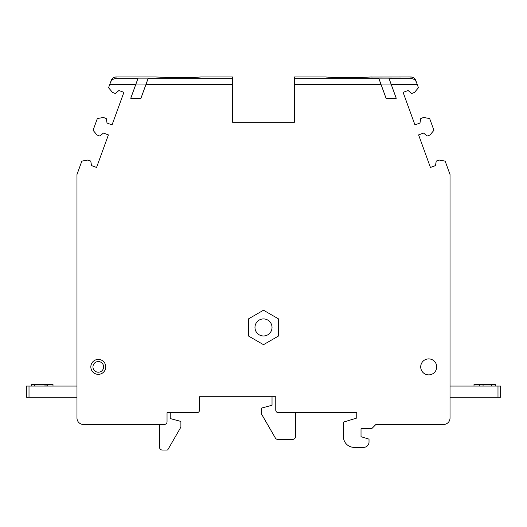 <?xml version="1.0" encoding="UTF-8"?>
<svg xmlns="http://www.w3.org/2000/svg" width="527" height="527" viewBox="0 0 527 527"><rect width="100%" height="100%" fill="white"/><g stroke="black" fill="none" stroke-linecap="round" stroke-linejoin="round"><path stroke-width="0.79" d="M148.067 78.681L145.972 84.439L232.591 84.439L232.591 78.681L148.067 78.681L148.265 78.134L138.087 78.134L137.89 78.681L115.584 78.681C113.18 78.813 111.5 80.025 110.532 82.324L108.562 87.732L112.514 92.442L115.354 93.477L118.891 90.512L123.898 92.33L112.053 124.886L107.04 123.061L106.243 118.516L103.404 117.481L97.343 118.549L93.068 130.294L97.021 135.011L99.86 136.045L103.397 133.074L108.404 134.899L96.56 167.448L91.553 165.63L90.749 161.084L87.91 160.05L81.85 161.117L76.975 174.503L76.975 418.049A6.396 6.396 0 0 0 83.371 424.439L164.378 424.439A2.661 2.661 0 0 0 167.039 421.778L167.039 412.72L196.887 412.72A2.661 2.661 0 0 0 199.549 410.052L199.549 396.732L275.759 396.732L275.759 410.052A2.661 2.661 0 0 0 278.421 412.72L356.759 412.72L356.759 418.049L343.439 422.12L343.439 436.699A10.659 10.659 0 0 0 354.098 447.357L363.689 447.357A5.329 5.329 0 0 0 369.019 442.028L369.019 439.143L361.021 436.699L361.021 428.708L371.68 428.708L375.949 424.439L443.629 424.439A6.396 6.396 0 0 0 450.025 418.049L450.025 174.503L445.15 161.117L439.09 160.05L436.251 161.084L435.447 165.63L430.44 167.448L418.596 134.899L423.603 133.074L427.14 136.045L429.979 135.011L433.932 130.294L429.657 118.549L423.596 117.481L420.757 118.516L419.96 123.061L414.947 124.886L403.102 92.33L408.109 90.512L411.646 93.477L414.486 92.442L418.438 87.732L416.468 82.324C415.5 80.025 413.82 78.813 411.416 78.681L389.11 78.681L388.913 78.134L378.735 78.134L378.933 78.681L294.409 78.681L294.409 84.439L381.028 84.439L378.933 78.681M381.028 84.439L386.074 98.292L396.251 98.292L391.205 84.439L417.239 84.439M391.205 84.439L389.11 78.681M232.591 78.681L232.591 76.975L200.879 76.975L192.401 77.594L174.134 77.752L155.584 76.975L116.203 76.975A5.336 5.329 -70 0 0 111.197 80.486L110.532 82.324M371.364 77.034L410.796 76.975A5.336 5.329 -110 0 1 415.803 80.486L416.468 82.324M371.416 76.975L355.323 77.732L335.607 77.621L326.173 77.034M109.761 84.439L135.795 84.439L130.749 98.292L140.926 98.292L145.972 84.439M278.421 336.068L278.421 318.835L263.5 310.219L248.579 318.835L248.579 336.068L263.5 344.678L278.421 336.068M420.711 366.884A7.991 7.991 0 0 0 428.708 374.881A7.991 7.991 0 0 0 436.699 366.884A7.991 7.991 0 0 0 428.708 358.894A7.991 7.991 0 0 0 420.711 366.884M294.409 84.439L294.409 122.277L232.591 122.277L232.591 84.439M381.225 84.972L391.403 84.972M294.409 78.681L294.409 76.975L326.121 76.975M145.775 84.972L135.597 84.972M135.795 84.439L137.89 78.681M295.476 412.72L295.476 436.699A2.661 2.661 0 0 1 292.808 439.366L277.676 439.366A2.661 2.661 0 0 1 275.371 438.029L261.366 413.781L261.366 408.115L272.024 405.256L272.024 396.732M105.756 366.884A7.464 7.464 0 0 0 98.292 359.427A7.464 7.464 0 0 0 90.835 366.884A7.464 7.464 0 0 0 98.292 374.348A7.464 7.464 0 0 0 105.756 366.884A7.464 7.464 0 0 1 98.292 374.348A7.464 7.464 0 0 1 90.835 366.884M450.025 386.074L500.65 386.074L500.65 397.266L450.025 397.266M159.582 424.439L159.582 447.357A2.661 2.661 0 0 0 162.244 450.025L167.052 450.025A1.067 1.067 0 0 0 167.975 449.491L180.899 427.107L180.899 421.435L170.241 418.583L170.241 412.72M495.321 386.074L495.321 384.473L474.004 384.473L474.004 386.074M254.976 327.451A8.524 8.524 0 0 0 263.5 335.976A8.524 8.524 0 0 0 272.024 327.451A8.524 8.524 0 0 0 263.5 318.921A8.524 8.524 0 0 0 254.976 327.451M76.975 386.074L26.35 386.074L26.35 397.266L76.975 397.266M31.679 384.473L31.679 386.074L31.679 384.473L47.667 384.473L47.667 386.074M46.066 386.074L46.066 384.473M47.667 384.473L52.996 384.473L52.996 386.074M479.333 386.074L479.333 384.473M116.203 76.975L115.584 78.681M410.796 76.975L411.416 78.681M98.292 361.555A5.329 5.329 0 0 0 92.963 366.884A5.329 5.329 0 0 0 98.292 372.214A5.329 5.329 0 0 0 103.621 366.884A5.329 5.329 0 0 0 98.292 361.555M497.989 397.266L497.989 386.074M29.011 386.074L29.011 397.266M44.999 386.074L44.999 384.473M34.341 386.074L34.341 384.473M491.592 386.074L491.592 384.473M483.061 386.074L483.061 384.473"/></g></svg>
